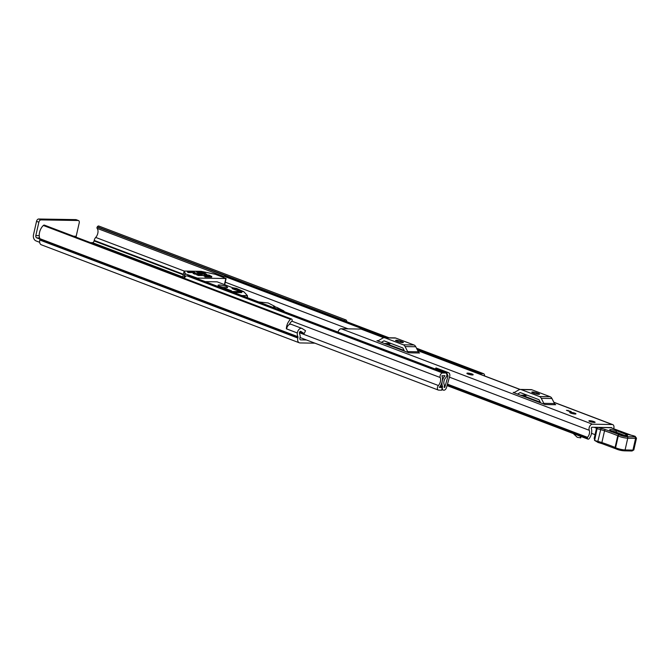 <?xml version="1.0" encoding="UTF-8"?>
<svg xmlns="http://www.w3.org/2000/svg" width="670" height="670" viewBox="0 0 670 670"><rect width="100%" height="100%" fill="white"/><g stroke="black" fill="none" stroke-linecap="round" stroke-linejoin="round"><path stroke-width="1" d="M314.892 343.174A7.337 4.581 110.8 0 0 314.908 343.174L299.984 342.931A5.017 3.132 -69.2 0 1 299.297 342.797A5.017 3.132 -69.2 0 1 297.832 338.057L297.949 337.538A1.223 0.762 110.8 0 0 297.907 336.709A9.296 5.795 -69.2 0 1 297.262 332.965L297.346 332.965A4.405 2.747 110.8 0 1 301.249 328.267A4.405 2.747 110.8 0 1 301.852 328.384A4.405 2.747 110.8 0 1 302.178 328.543L305.537 330.712L304.172 333.56L300.813 331.399A1.223 0.762 -69.2 0 0 300.721 331.357A1.223 0.762 -69.2 0 0 300.554 331.323A1.223 0.762 -69.2 0 0 299.465 332.998A6.114 3.819 -69.2 0 0 299.859 334.581A4.405 2.747 110.8 0 1 300.009 337.579L299.892 338.09A1.834 1.147 -69.2 0 0 300.428 339.824A1.834 1.147 -69.2 0 0 300.679 339.874L306.475 339.966M39.237 235.664L35.82 235.606L38.868 222.214L36.54 221.334L33.5 234.726A5.017 3.819 -89.1 0 0 36.071 240.932L39.672 242.305M90.467 242.624L92.493 242.657A1.834 1.147 110.8 0 0 94.085 240.915L94.202 240.404A4.405 2.747 -69.2 0 1 95.71 237.431A6.114 3.819 110.8 0 0 97.117 228.353L97.1 228.336A0.98 0.611 -69.2 0 1 97.209 227.029L97.376 226.77A1.834 1.147 -69.2 0 1 98.557 225.983A1.834 1.147 -69.2 0 1 98.808 226.033A1.834 1.147 -69.2 0 1 99.026 226.167M39.965 239.098L36.766 237.884L39.605 237.925M291.458 324.473A4.405 2.747 110.8 0 0 291.132 324.305A4.405 2.747 110.8 0 0 290.529 324.196A4.405 2.747 110.8 0 0 286.626 328.895L297.346 332.965M291.567 319.029A1.834 1.147 110.8 0 0 291.316 318.979A1.834 1.147 110.8 0 0 290.47 319.364L43.341 225.472A1.834 1.147 -69.2 0 1 44.187 225.087A1.834 1.147 -69.2 0 1 44.438 225.137L291.567 319.029A1.834 1.147 110.8 0 1 292.128 319.799L292.179 320.067A0.98 0.611 110.8 0 1 291.701 321.357L291.676 321.382A6.114 3.819 110.8 0 0 289.331 324.514M346.985 321.793A9.296 5.795 110.8 0 0 346.348 320.285A1.834 1.147 110.8 0 0 345.938 319.925A1.834 1.147 110.8 0 0 345.687 319.875A1.834 1.147 110.8 0 0 344.506 320.662L97.376 226.77M290.47 319.364A9.296 5.795 110.8 0 0 286.358 328.819L286.634 328.828M43.341 225.472A9.296 5.795 110.8 0 0 39.882 238.679A1.223 0.762 -69.2 0 1 39.924 239.508L39.806 240.028A5.017 3.132 110.8 0 0 41.264 244.768L299.297 342.797M297.262 332.965L286.358 328.819M76.154 237.188A1.834 1.399 90.9 0 1 76.179 236.276L73.633 236.234M35.82 235.606A1.834 1.399 -89.1 0 0 36.766 237.884M36.54 221.334A2.446 1.524 -69.2 0 1 38.659 219.006L75.852 219.618A2.446 1.524 -69.2 0 1 76.187 219.685L78.507 220.564A2.446 1.524 110.8 0 1 79.219 222.876L76.179 236.276M78.507 220.564A2.446 1.524 110.8 0 0 78.172 220.505L75.852 219.618M38.659 219.006L40.979 219.894L78.172 220.505M40.979 219.894A2.446 1.524 110.8 0 0 38.868 222.214M299.75 331.885L304.172 333.56M97.301 266.057L96.572 265.781M466.94 373.265L466.906 373.383A3.183 0.544 12.8 0 0 467.953 374.053A3.183 0.544 12.8 0 0 471.228 374.873A3.183 0.544 12.8 0 0 473.112 374.798L473.137 374.681A3.183 0.544 -167.2 0 1 472.358 374.857A3.183 0.544 -167.2 0 1 468.883 374.237A3.183 0.544 -167.2 0 1 466.94 373.265A3.183 0.544 -167.2 0 1 467.71 373.09A3.183 0.544 -167.2 0 1 471.194 373.709A3.183 0.544 -167.2 0 1 473.137 374.681M574.902 413.197A3.183 0.544 12.8 0 0 571.627 412.377A3.183 0.544 12.8 0 0 569.743 412.46A3.183 0.544 12.8 0 0 570.79 413.13A3.183 0.544 12.8 0 0 574.064 413.943A3.183 0.544 12.8 0 0 575.949 413.867A3.183 0.544 12.8 0 0 574.902 413.197M594.072 421.631A3.183 0.544 12.8 0 0 590.798 420.81A3.183 0.544 12.8 0 0 588.913 420.894A3.183 0.544 12.8 0 0 589.96 421.564A3.183 0.544 12.8 0 0 593.235 422.376A3.183 0.544 12.8 0 0 595.119 422.301A3.183 0.544 12.8 0 0 594.072 421.631M613.695 428.75A3.794 2.362 110.8 0 0 612.74 424.621A3.794 2.362 110.8 0 0 612.221 424.529L592.439 424.202A3.794 2.362 110.8 0 0 589.692 426.346A3.794 2.362 110.8 0 0 589.248 430.291A5.201 3.241 -69.2 0 1 587.481 437.334L587.448 438.599A1.834 1.147 110.8 0 0 587.933 439.126A1.834 1.147 110.8 0 0 589.307 438.473A8.375 5.226 -69.2 0 0 591.233 428.239L591.744 427.251L611.526 427.577L611.811 428.013M383.985 337.714L361.498 329.171A3.794 2.362 110.8 0 0 360.979 329.071L341.197 328.744A3.794 2.362 110.8 0 0 337.99 332.077M545.037 404.538A2.931 2.236 90.9 0 1 543.806 403.357L554.492 403.533A2.931 2.236 -89.1 0 0 555.723 404.714L545.037 404.538L513.136 392.419L514.326 392.436M408.876 352.805A2.931 2.236 90.9 0 1 407.645 351.624L418.331 351.8A2.931 2.236 -89.1 0 0 419.554 352.981L408.876 352.805L376.976 340.687L378.165 340.703M569.567 411.481L566.443 410.291L571.15 411.506L569.567 411.481M387.57 344.146L404.127 350.435M523.731 395.878L540.288 402.168M540.64 402.871L539.233 400.074A1.223 0.93 -89.1 0 0 538.722 399.588L520.523 392.67A1.223 0.93 -89.1 0 0 519.886 392.729L517.533 394.086M526.829 395.066L520.649 395.275M522.173 395.853L524.359 395.886A6.114 4.665 -89.1 0 0 526.31 395.367M536.737 392.854A3.057 0.528 12.8 0 0 533.588 392.067A3.057 0.528 12.8 0 0 531.779 392.143A3.057 0.528 12.8 0 0 532.784 392.788L534.568 393.466A3.057 0.528 12.8 0 0 537.717 394.253A3.057 0.528 12.8 0 0 539.534 394.178A3.057 0.528 12.8 0 0 538.529 393.533L536.737 392.854L536.477 394.019M520.322 389.446L531.009 389.622A4.405 3.358 90.9 0 1 531.896 389.789L521.218 389.613A4.405 3.358 -89.1 0 0 520.322 389.446A4.405 3.358 -89.1 0 0 518.923 389.823L514.669 392.285A2.931 2.236 90.9 0 1 513.731 392.536A2.931 2.236 90.9 0 1 513.136 392.419M543.806 403.357L541.26 398.307A4.405 3.358 -89.1 0 0 539.417 396.531L550.095 396.707L531.896 389.789M550.095 396.707A4.405 3.358 90.9 0 1 551.938 398.483L541.26 398.307M554.492 403.533L551.938 398.483M539.417 396.531L521.218 389.613M404.479 351.139L403.072 348.35A1.223 0.93 -89.1 0 0 402.561 347.856L384.354 340.938A1.223 0.93 -89.1 0 0 383.717 340.997L381.372 342.353M390.66 343.333L384.488 343.543M386.012 344.12L388.198 344.154A6.114 4.665 -89.1 0 0 390.149 343.635M400.576 341.122A3.057 0.528 12.8 0 0 397.427 340.335A3.057 0.528 12.8 0 0 395.618 340.41A3.057 0.528 12.8 0 0 396.623 341.055L398.407 341.734A3.057 0.528 12.8 0 0 401.556 342.521A3.057 0.528 12.8 0 0 403.365 342.445A3.057 0.528 12.8 0 0 402.368 341.8L400.576 341.122L400.317 342.286M384.161 337.714L394.848 337.889A4.405 3.358 90.9 0 1 395.736 338.057L385.049 337.881A4.405 3.358 -89.1 0 0 384.161 337.714A4.405 3.358 -89.1 0 0 382.763 338.09L378.5 340.553A2.931 2.236 90.9 0 1 377.57 340.804A2.931 2.236 90.9 0 1 376.976 340.687M407.645 351.624L405.099 346.574A4.405 3.358 -89.1 0 0 403.256 344.799L413.934 344.975L395.736 338.057M413.934 344.975A4.405 3.358 90.9 0 1 415.777 346.75L405.099 346.574M418.331 351.8L415.777 346.75M403.256 344.799L385.049 337.881M567.9 410.852L568.026 410.325M606.208 427.493A2.446 0.419 -167.2 0 1 606.258 427.519L605.831 427.56M596.509 428.189L594.106 427.293M595.035 434.654L591.518 433.339M580.58 437.786L577.297 437.343L573.311 433.574M626.71 434.688C628.971 436.371 626.768 436.304 620.102 434.487L610.596 430.76C608.335 429.076 610.538 429.143 617.204 430.961L626.71 434.688A1.834 1.198 -68.6 0 0 625.311 435.751L615.805 432.024C611.45 430.835 610.018 430.793 611.492 431.89M616.333 448.992A4.891 0.838 -167.2 0 0 623.929 450.784A1.223 0.921 91.2 0 0 625.085 449.947L632.924 450.106L635.596 438.356L627.748 438.197L625.085 449.947A6.114 1.047 12.8 0 1 615.588 447.702L615.094 447.451L617.765 435.709A69.688 11.976 12.8 0 0 604.541 430.81A12.227 2.102 12.8 0 0 600.521 429.629A12.227 2.102 -167.2 0 1 597.087 428.641A1.223 0.544 -72.2 0 1 597.933 427.41A11.005 1.893 12.8 0 0 601.032 428.298A13.45 2.311 -167.2 0 1 605.446 429.596A70.911 12.186 -167.2 0 1 618.98 434.612L619.532 434.889A4.891 0.838 12.8 0 0 627.128 436.689L634.984 436.848L634.909 436.279A1.223 0.796 111.4 0 0 634.783 436.195L634.783 436.195A1.223 0.796 111.4 0 0 634.599 436.162A4.037 0.695 12.8 0 0 631.291 435.24A6.114 1.047 -167.2 0 1 626.274 433.85L610.998 427.728L597.933 427.41A1.223 0.913 91.4 0 0 597.699 427.359A1.223 1.223 0 0 0 596.476 428.314L597.087 428.641L594.633 440.458A12.227 2.102 12.8 0 0 597.849 441.379A12.227 2.102 -167.2 0 1 601.869 442.56A69.688 11.976 -167.2 0 1 615.094 447.451L615.78 448.707M627.128 436.689A1.223 0.921 -88.8 0 1 627.748 438.197A6.114 1.047 -167.2 0 1 618.251 435.961L617.765 435.709L618.98 434.612M633.828 449.913L632.019 450.994L632.924 450.106A3.425 0.586 12.8 0 0 633.828 449.913L636.5 438.172A3.425 0.586 -167.2 0 1 635.596 438.356L634.984 436.848M619.532 434.889A1.223 0.997 -63 0 0 618.251 435.961L615.588 447.702A1.223 0.997 117 0 0 616.04 448.9L602.121 443.674A1.223 0.611 108.5 0 0 602.246 443.691M602.012 443.615A13.45 2.311 12.8 0 0 598.143 442.476L594.633 440.458M598.143 442.476L597.849 441.379L601.032 428.298M594.457 440.198L594.608 437.87M592.18 433.582A5.502 0.946 -167.2 0 1 591.493 433.49M594.34 422.477A3.183 0.544 -167.2 0 1 590.865 421.857A3.183 0.544 -167.2 0 1 588.913 420.894A3.183 0.544 -167.2 0 1 589.692 420.71A3.183 0.544 -167.2 0 1 593.176 421.329A3.183 0.544 -167.2 0 1 595.119 422.301A3.183 0.544 -167.2 0 1 594.34 422.477M575.17 414.043A3.183 0.544 -167.2 0 1 571.694 413.423A3.183 0.544 -167.2 0 1 569.743 412.46A3.183 0.544 -167.2 0 1 570.522 412.276A3.183 0.544 -167.2 0 1 574.006 412.896A3.183 0.544 -167.2 0 1 575.949 413.867A3.183 0.544 -167.2 0 1 575.17 414.043M444.193 387.511L444.294 386.565A2.814 1.759 110.8 0 0 444.185 384.63A5.075 3.166 -69.2 0 1 445.768 377.671A2.814 1.759 110.8 0 0 446.848 375.007A2.814 1.759 110.8 0 0 445.935 373.09A2.814 1.759 110.8 0 0 445.55 373.014L442.577 372.972A2.814 1.759 110.8 0 0 440.525 374.589A2.814 1.759 110.8 0 0 440.232 377.528A5.997 3.735 -69.2 0 1 438.415 385.526A2.814 1.759 110.8 0 0 437.376 388.165A2.814 1.759 110.8 0 0 438.297 390.049A2.814 1.759 110.8 0 0 438.682 390.124L441.681 390.175L442.267 387.587L439.813 386.657M447.459 372.277L436.028 367.93L435.332 368.693L446.764 373.039L447.459 372.277L449.227 373.081L449.612 373.952A3.3 2.06 110.8 0 1 449.662 376.481L446.488 387.562A3.057 1.909 110.8 0 1 443.909 390.208L443.783 390.208A3.183 1.985 -69.2 0 1 443.347 390.124A3.183 1.985 -69.2 0 1 442.426 387.118L442.552 386.456A7.764 4.841 -69.2 0 1 444.972 375.803L441.89 375.753A8.685 5.419 -69.2 0 1 439.252 387.344L442.267 387.587M223.077 277.238A2.814 1.759 -69.2 0 1 224.567 276.442L227.532 276.484A2.814 1.759 -69.2 0 1 227.917 276.559L389.086 337.789M184.476 278.343A2.814 1.759 -69.2 0 1 186.871 275.822L189.845 275.864A2.814 1.759 -69.2 0 1 190.23 275.94L445.935 373.09M446.748 375.761L447.979 376.23L444.805 387.31L444.185 387.076M484.527 375.912A2.814 1.759 110.8 0 0 483.631 373.709A2.814 1.759 110.8 0 0 483.246 373.634L480.273 373.592A2.814 1.759 110.8 0 0 479.293 373.927M447.979 376.23L446.823 375.326M435.525 369.137L435.332 368.693M446.764 373.039L447.97 375.761M466.019 368.877L467.275 368.441L478.707 372.788L478.874 373.768M478.707 372.788L477.459 373.224M232.984 291.768L234.952 292.514L241.677 292.631L239.718 291.877M211.779 276.417L209.811 275.672L203.085 275.563L205.054 276.308L211.779 276.417L211.62 277.146M226.427 287.673A4.891 0.838 12.8 0 0 227.624 287.397A4.891 0.838 12.8 0 0 224.626 285.906A4.891 0.838 12.8 0 0 219.274 284.959A4.891 0.838 12.8 0 0 218.077 285.227A4.891 0.838 12.8 0 0 221.075 286.718A4.891 0.838 12.8 0 0 226.427 287.673M195.154 272.698L194.292 272.196L194.183 272.682M193.303 272.665L193.454 272.02L187.315 271.92L188.312 272.581L195.188 272.531M185.28 273.804L184.426 271.057L201.176 271.333L215.355 274.298L226.108 278.494L197.323 278.092L185.28 273.804L184.267 278.268M202.608 272.816L202.759 272.171L196.469 272.104L198.404 272.749L205.33 272.866L203.169 272.229L203.027 272.824M202.742 275.579L201.888 275.077L201.779 275.563M200.899 275.554L201.042 274.901L196.695 274.834L198.479 275.512L202.784 275.42M210.263 275.705L209.409 275.203L209.3 275.663M208.42 275.646L208.563 275.027L204.208 274.96L205.715 275.604M206.687 274.348L205.832 273.846L205.724 274.332M204.844 274.315L204.987 273.67L193.119 273.477L194.903 274.156L206.728 274.189M193.454 272.02L194.292 272.196M231.142 291.484L243.821 291.693L236.451 288.385L232.758 287.773L217.122 281.835L205.229 281.643M201.042 274.901L201.888 275.077M208.563 275.027L209.409 275.203M204.987 273.67L205.832 273.846M241.845 295.554L247.431 295.646L243.821 291.693M247.431 295.646L247.088 297.547M235.58 288.636L232.021 288.577L238.277 290.947L240.647 290.989L235.58 288.636L235.312 289.825M229.349 290.805L231.552 290.839L225.296 288.469L223.093 288.427M204.903 276.995L211.653 277.154L209.685 276.409M225.128 289.197L225.296 288.469M258.679 301.944L268.168 302.974L274.893 306.425L273.611 306.517L276.953 307.404L282.271 310.151M283.963 311.307L284.725 311.843M283.728 311.466A5.502 0.946 12.8 0 0 283.971 311.265A5.502 0.946 12.8 0 0 276.4 308.677M92.493 242.657L182.801 276.97M300.21 339.698L300.679 339.874M95.71 237.431L184.233 271.065M97.117 228.353L223.989 276.559L97.1 228.336M94.202 240.404L183.404 274.29M94.085 240.915L183.287 274.809M39.882 238.679L297.907 336.709M39.924 239.508L297.949 337.538M39.806 240.028L297.832 338.057M97.209 227.029L227.373 276.484M360.979 329.071L383.776 337.73M417.745 350.636L519.937 389.463M553.906 402.368L612.221 424.529M341.197 328.744L592.439 424.202M447.468 384.136L587.481 437.334M449.461 377.177L589.248 430.291M587.272 438.163L447.233 384.957M447.133 385.292L587.448 438.599M519.886 392.729L520.707 392.737M538.529 393.533L538.345 394.328M383.717 340.997L384.547 341.005M402.368 341.8L402.184 342.596M580.572 436.329L580.22 437.879M611.333 427.862A1.223 0.796 111.4 0 0 611.182 427.77A1.223 0.796 111.4 0 0 610.998 427.728A1.223 0.913 91.4 0 0 610.764 427.686L597.699 427.359M610.521 427.72A1.223 0.913 91.4 0 1 610.764 427.686A1.223 1.223 0 0 1 611.182 427.77L613.728 428.767M597.849 442.418L602.121 443.674A1.223 0.611 108.5 0 1 601.869 442.56L604.541 430.81A1.223 0.611 -71.5 0 1 605.446 429.596M635.286 436.446A1.223 0.796 111.4 0 0 635.093 436.321A1.223 0.796 111.4 0 0 634.909 436.279L634.599 436.162M636.5 438.172L635.093 436.321L631.291 435.24M620.102 434.487A1.834 1.198 -68.6 0 1 620.37 434.537L620.37 434.537A1.834 1.198 -68.6 0 1 620.579 434.663M610.596 430.76A1.834 1.198 -68.6 0 1 610.872 430.81L610.872 430.81A1.834 1.198 -68.6 0 1 611.107 430.952M615.805 432.024A1.834 1.198 -68.6 0 1 617.204 430.961M291.885 321.165L440.232 377.528M299.465 332.73L438.415 385.526M227.532 276.484L388.885 337.789M416.564 348.308L483.246 373.634M225.262 282.196L348.082 328.861M224.567 276.442L385.912 337.739M417.243 349.639L466.99 368.542M478.816 373.039L480.273 373.592M186.871 275.822L442.577 372.972M189.845 275.864L445.55 373.014M444.411 375.594L444.972 375.803M440.483 385.669L442.552 386.456M440.441 385.736L442.552 386.54M440.115 386.247L442.426 387.118M184.886 273.569L183.856 278.109M197.206 278.594L197.323 278.092M225.807 278.561L224.433 284.616M182.65 277.648L184.124 271.149L182.642 277.648M274.692 306.525L274.591 306.952M291.132 324.305L301.852 328.384M98.808 226.033L345.938 319.925M447.049 385.602L587.933 439.126M417.678 350.51L520.146 389.446M553.847 402.243L612.74 424.621M580.697 437.879L581.016 436.497M631.257 435.215L613.745 428.775M616.04 448.9L624.172 450.835L632.019 450.994M594.164 438.481L596.476 428.314M626.257 436.43L627.045 435.86L620.37 434.537L610.077 430.433L610.529 431.287M416.514 348.216L483.631 373.709M300.018 337.521L438.297 390.049M441.823 389.546L443.347 390.124M226.108 278.494L224.693 284.708M247.515 296.584L247.28 297.614M274.859 307.019L274.976 306.5"/></g></svg>
